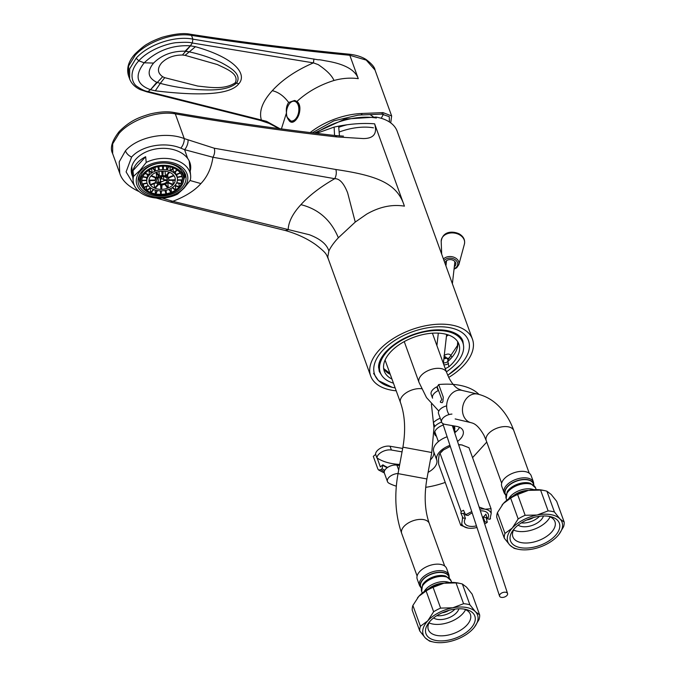 <?xml version="1.0" encoding="UTF-8"?>
<svg xmlns="http://www.w3.org/2000/svg" width="676" height="676" viewBox="0 0 676 676"><rect width="100%" height="100%" fill="white"/><g stroke="black" fill="none" stroke-linecap="round" stroke-linejoin="round"><path stroke-width="1.01" d="M448.729 377.419A54.114 29.71 -19.9 0 0 464.091 365.032A54.114 29.71 160.1 0 0 472.456 339.2L397.192 131.288A54.114 29.71 160.1 0 0 376.033 117.075L344.904 119.069L314.332 133.088M316.537 133.358L334.113 127.096L338.642 126.142C351.562 123.716 363.561 122.947 374.622 123.826L404.18 205.462C396.897 183.111 376.735 175.583 335.879 169.507L214.275 148.23L184.244 138.58A7.216 3.177 111.9 0 1 180.805 148.154C165.003 141.394 141.419 145.67 131.609 157.069C128.668 155.717 126.606 153.646 125.423 150.858L119.213 161.86L119.736 173.208C121.908 180.467 128.432 186.627 139.281 191.68M396.22 390.821A54.114 29.71 -19.9 0 1 370.693 376.042L328.257 258.798L327.792 256.821L328.866 251.041C330.665 247.061 333.826 242.633 338.355 237.775L355.246 222.074L366.671 214.131C379.464 206.805 392.046 204.144 404.425 206.146L404.18 205.462M472.456 339.2A54.114 29.71 160.1 0 0 432.234 324.7A54.114 29.71 160.1 0 0 379.059 350.21A54.114 29.71 -19.9 0 0 370.693 376.042M448.526 335.026L446.43 336.276M328.257 258.798L328.257 258.815C326.153 254.337 327.252 253.661 316.081 244.915C307.377 238.67 297.085 233.862 285.221 230.491L288.17 229.806C288.458 221.948 292.7 213.582 300.888 204.701L302.02 204.946C319.106 209.56 331.215 220.503 338.355 237.775M334.561 135.453L334.113 127.096M339.47 135.994L338.642 126.142M335.541 136.239L336.631 136.62M335.051 135.513L336.496 136.898L363.206 138.563C373.642 138.572 377.453 133.662 374.622 123.826M125.423 150.858C137.279 137.118 165.476 131.237 184.244 138.58L175.304 113.872L173.952 112.495C167.614 111.244 159.671 111.734 150.114 113.982C139.146 117.354 130.781 120.1 119.263 131.448L119.094 133.383C131.085 119.694 157.897 110.467 175.304 113.872C227.77 122.99 281.503 130.671 336.496 136.898M119.094 133.383L112.681 143.827L112.655 153.646M132.766 176.875A29.82 20.474 -5.6 0 1 131.305 171.839A29.82 20.474 -5.6 0 1 136.155 158.902A29.82 20.474 -5.6 0 1 162.823 148.331A29.82 20.474 -5.6 0 1 187.649 158.429A29.82 20.474 -5.6 0 1 190.657 165.983A29.82 20.474 -5.6 0 1 190.209 171.205M131.288 169.203A29.82 20.474 174.4 0 0 132.251 171.662M190.159 163.398A29.82 20.474 -5.6 0 1 189.694 165.992M214.275 148.23C215.061 151.297 214.622 154.314 212.932 157.263C211.411 167.927 207.405 176.698 200.907 183.576C194.713 190.632 185.351 196.539 172.811 201.313L162.181 198.119M335.879 169.507C336.69 172.642 336.302 175.709 334.73 178.692L212.932 157.263L184.607 149.683L180.805 148.154M188.038 140.109A7.216 3.169 111.9 0 1 184.607 149.683L187.649 158.429M355.246 222.074L347.625 192.804C343.822 183.204 339.529 178.506 334.73 178.692C320.306 186.982 309.025 195.651 300.888 204.701M328.866 251.041C326.973 244.433 320.492 239.008 309.414 234.749L172.811 201.313L170.225 201.989L285.221 230.491M444.005 355.576C447.799 353.235 450.326 353.624 451.576 356.751M444.132 356.548L445.391 356.767L446.997 358.195A3.608 1.977 160.1 0 0 449.878 357.79M444.005 357.672L446.997 358.195L443.878 358.812M446.997 358.195A3.608 2.18 -80.1 0 0 448.053 359.48M448.357 359.573L447.909 359.548L447.858 361.474A39.681 21.784 160.1 0 0 457.787 341.836M395.156 387.872A49.906 27.395 -19.9 0 1 374.656 374.605A49.906 27.395 -19.9 0 1 382.363 350.785A49.906 27.395 -19.9 0 1 431.406 327.26A49.906 27.395 -19.9 0 1 468.502 340.636A49.906 27.395 -19.9 0 1 460.787 364.457A49.906 27.395 -19.9 0 1 447.706 375.205M393.44 383.157A43.889 24.099 -19.9 0 1 380.309 372.56A43.889 24.099 -19.9 0 1 387.086 351.605A43.889 24.099 -19.9 0 1 430.223 330.919A43.889 24.099 -19.9 0 1 462.849 342.681A43.889 24.099 -19.9 0 1 456.063 363.629A43.889 24.099 -19.9 0 1 446.405 371.868M391.979 379.092A39.681 21.784 -19.9 0 1 384.264 371.124A39.681 21.784 -19.9 0 1 414.16 337.13A39.681 21.784 -19.9 0 1 458.886 344.109A39.681 21.784 -19.9 0 1 448.864 366.815L445.256 368.69M443.414 362.877A3.608 1.977 160.1 0 0 447.858 361.474L448.864 366.815M443.397 363.037L444.2 365.784M460.939 337.62A43.889 24.099 -19.9 0 1 461.48 338.896L462.849 342.681M378.535 367.457A43.889 24.099 160.1 0 0 378.94 368.775L380.309 372.56M348.579 54.139L348.689 54.139C355.787 54.883 361.567 56.657 366.037 59.463C371.758 63.772 374.749 67.296 375.019 70.034L366.231 60.105L349.813 55.288L358.272 78.653C350.489 77.639 342.639 78.188 334.713 80.292L333.995 80.486C319.621 84.973 307.276 91.961 296.95 101.451C299.088 103.124 300.068 105.769 299.874 109.394C299.645 113.661 298.277 117.227 295.758 120.091L295.581 119.618L291.052 121.841L289.345 120.953C291.187 122.947 293.325 122.66 295.758 120.091M312.244 132.834L333.775 120.869L358.052 115.157L360.984 114.962L362.361 113.458A54.114 29.71 160.1 0 0 310.191 132.589M362.361 113.458L383.055 112.622L391.641 115.959L390.72 122.88M299.874 109.394C297.955 116.534 296.527 119.939 295.581 119.618M293.257 101.104A10.824 6.532 99.9 0 1 295.311 100.656M286.48 112.943C285.94 108.811 286.666 105.321 288.652 102.473L294.592 100.487L296.95 101.451M289.345 120.953L287.722 118.545M289.827 120.784A10.824 6.532 -80.1 0 0 291.576 121.883M281.402 128.922L286.447 112.993M381.247 118.3L383.486 114.083M360.984 114.962L381.686 114.117L389.258 116.644L389.427 121.984M190.345 34.239L190.37 34.248C241.932 42.242 294.626 48.866 348.47 54.122L349.813 55.288A2765.761 1518.457 160.1 0 1 349.585 55.263M348.478 54.122L349.602 55.263C295.767 50.016 243.073 43.391 191.511 35.397L191.409 35.372C173.74 32.287 147.038 41.777 135.115 55.373L135.268 53.734C141.225 48.089 145.551 44.692 148.23 43.543C150.638 41.912 155.193 39.85 161.902 37.357C174.205 33.868 183.678 32.828 190.302 34.231L191.409 35.372M358.272 78.653C355.154 69.746 344.211 63.806 325.452 60.823C316.748 59.032 319.689 60.156 317.475 59.674L192.88 39.149L192.322 43.011L192.88 39.149C174.991 35.448 148.095 44.523 136.146 58.204L129.648 68.876L129.64 78.923C131.364 83.537 134.904 87.111 140.27 89.638L146.912 91.86L260.049 120.345L261.375 120.015L148.12 91.539L150.41 89.663C136.425 84.517 134.363 75.56 144.216 62.8L138.791 60.823C149.903 48.402 170.876 42.689 177.382 42.605C185.063 42.098 190.032 42.225 192.288 43.002M313.926 58.956L313.427 62.876L318.202 64.617C326.685 70.312 331.941 75.602 333.995 80.486M288.652 102.473C283.895 96.034 278.444 92.105 272.293 90.685C282.45 79.582 296.156 70.312 313.427 62.876L192.322 43.011L190.362 45.807C172.549 44.853 157.17 50.523 144.216 62.8L153.579 63.071C146.776 71.419 147.833 77.833 156.764 82.295L160.28 83.368L155.311 90.812C203.054 96.558 230.888 94.209 238.814 83.765L235.29 82.768C239.465 73.447 225.75 68.724 217.402 64.55L185.072 55.339L195.482 46.712C238.628 59.04 246.453 75.594 238.814 83.765M136.146 58.204L138.791 60.823C127.341 73.169 132.961 84.306 137.287 86.621C141.757 89.638 145.357 91.277 148.086 91.53L146.979 91.868M153.579 63.071C161.792 54.942 172.287 50.979 185.089 51.199L189.035 51.807C201.017 54.426 211.943 58.136 221.812 62.927C230.406 67.634 242.363 74.318 236.515 83.14C227.128 91.04 209.873 90.178 197.527 89.595C184.269 88.522 171.848 86.452 160.28 83.368L164.724 77.681L162.662 76.709L150.545 89.705L156.764 82.295M195.482 46.712L190.362 45.807L185.089 51.199M272.293 90.685C262.465 101.518 258.824 111.295 261.375 120.015L266.538 121.342L279.949 128.727M150.545 89.705L155.311 90.812M148.086 91.53L146.92 91.86M129.64 78.931L128.516 75.822L128.609 65.978L135.115 55.373M185.072 55.339L182.402 55.035L190.522 45.816M182.055 187.598A24.049 16.511 174.4 0 0 185.968 177.163A24.049 16.511 174.4 0 0 168.147 163.203A24.049 16.511 174.4 0 0 142.011 171.451A24.049 16.511 -5.6 0 0 138.098 181.895A24.049 16.511 -5.6 0 0 155.919 195.854A24.049 16.511 -5.6 0 0 182.055 187.598M183.559 188.207A25.857 17.745 174.4 0 0 176.233 163.938A25.857 17.745 174.4 0 0 140.507 170.851A25.857 17.745 -5.6 0 0 147.833 195.119A25.857 17.745 -5.6 0 0 183.559 188.207M131.786 166.499A28.857 19.807 -5.6 0 0 131.854 167.572L133.189 181.109A28.857 19.807 -5.6 0 0 177.602 194.105L184.033 188.156L190.269 180.196A28.857 19.807 174.4 0 0 190.624 175.439A28.857 19.807 174.4 0 0 146.219 162.434L139.983 170.394L133.544 176.343L132.986 170.639L145.653 156.731L146.219 162.434M133.189 181.109A28.857 19.807 -5.6 0 1 133.544 176.343M190.624 175.439L189.288 161.902A28.857 19.807 174.4 0 0 189.145 160.837M145.653 156.731A28.857 19.807 174.4 0 0 137.312 162.882A28.857 19.807 174.4 0 0 132.986 170.639M141.478 185.714L141.369 185.756A23.212 15.937 -5.6 0 1 140.836 185.047L139.755 181.962M181.371 183.821A20.441 14.035 -5.6 0 1 179.25 186.939L175.042 185.249A15.396 10.562 174.4 0 0 176.588 182.976L181.371 183.821M178.903 183.382L179.25 186.939M182.435 180.171A20.441 14.035 -5.6 0 1 181.523 183.5L176.74 182.655A15.396 10.562 174.4 0 0 177.408 180.222L182.435 180.171M181.193 180.188L181.523 183.5M182.123 176.52A20.441 14.035 -5.6 0 1 182.444 178.219A20.441 14.035 -5.6 0 1 182.469 179.841L177.442 179.892A15.396 10.562 174.4 0 0 177.416 178.709A15.396 10.562 174.4 0 0 177.188 177.475L182.123 176.52M182.148 176.622L182.469 179.841M180.441 173.124A20.441 14.035 -5.6 0 1 182.021 176.199L177.087 177.154A15.396 10.562 174.4 0 0 175.937 174.915L180.441 173.124M177.509 170.208A20.441 14.035 -5.6 0 1 180.222 172.836L175.718 174.628A15.396 10.562 174.4 0 0 173.74 172.71L177.509 170.208M173.529 167.978A20.441 14.035 -5.6 0 1 177.188 169.98L173.419 172.481A15.396 10.562 174.4 0 0 170.749 171.028L173.529 167.978M168.763 166.583A20.441 14.035 -5.6 0 1 173.124 167.817L170.352 170.867A15.396 10.562 174.4 0 0 167.175 169.963L168.763 166.583M163.55 166.119A20.441 14.035 -5.6 0 1 168.316 166.499L166.719 169.879A15.396 10.562 174.4 0 0 163.254 169.6L163.55 166.119M158.243 166.609A20.441 14.035 -5.6 0 1 163.077 166.119L162.772 169.608A15.396 10.562 174.4 0 0 159.249 169.963L158.243 166.609M153.19 168.037A20.441 14.035 -5.6 0 1 157.77 166.702L158.784 170.056A15.396 10.562 174.4 0 0 155.446 171.028L153.19 168.037M148.745 170.284A20.441 14.035 -5.6 0 1 152.759 168.206L155.015 171.197A15.396 10.562 174.4 0 0 152.092 172.71L148.745 170.284M145.213 173.217A20.441 14.035 -5.6 0 1 148.39 170.521L151.728 172.955A15.396 10.562 174.4 0 0 149.421 174.915L145.213 173.217M142.83 176.622A20.441 14.035 -5.6 0 1 144.951 173.504L149.151 175.202A15.396 10.562 174.4 0 0 147.613 177.475L142.83 176.622M141.757 180.281A20.441 14.035 -5.6 0 1 142.678 176.951L147.461 177.796A15.396 10.562 174.4 0 0 146.793 180.222L141.757 180.281M141.749 180.61L142.078 183.931A20.441 14.035 -5.6 0 1 141.757 182.233A20.441 14.035 -5.6 0 1 141.732 180.61L146.76 180.56A15.396 10.562 174.4 0 0 146.785 181.734A15.396 10.562 174.4 0 0 147.013 182.976L142.078 183.931M143.43 184.007L143.76 187.328A20.441 14.035 -5.6 0 1 142.171 184.244L147.106 183.289A15.396 10.562 174.4 0 0 148.264 185.537L143.76 187.328M146.337 186.669L146.692 190.235A20.441 14.035 -5.6 0 1 143.971 187.607L148.483 185.824A15.396 10.562 174.4 0 0 150.461 187.734L146.692 190.235M150.258 188.308L150.672 192.466A20.441 14.035 -5.6 0 1 147.005 190.471L150.773 187.97A15.396 10.562 174.4 0 0 153.444 189.424L150.672 192.466M155.049 189.998L155.429 193.868A20.441 14.035 -5.6 0 1 151.069 192.635L153.849 189.584A15.396 10.562 174.4 0 0 157.026 190.488L155.429 193.868M160.305 190.835L160.643 194.333A20.441 14.035 -5.6 0 1 155.886 193.944L157.474 190.564A15.396 10.562 174.4 0 0 160.947 190.843L160.643 194.333M165.958 193.835A20.441 14.035 -5.6 0 1 161.125 194.325L161.429 190.843A15.396 10.562 174.4 0 0 164.944 190.488L165.958 193.835M171.011 192.415A20.441 14.035 -5.6 0 1 166.431 193.75L165.417 190.395A15.396 10.562 174.4 0 0 168.755 189.424L171.011 192.415M166.085 190.243L166.431 193.75M175.456 190.159A20.441 14.035 -5.6 0 1 171.442 192.246L169.186 189.255A15.396 10.562 174.4 0 0 172.11 187.734L175.456 190.159M171.053 188.359L171.442 192.246M178.988 187.235A20.441 14.035 -5.6 0 1 175.811 189.922L172.464 187.497A15.396 10.562 174.4 0 0 174.78 185.537L178.988 187.235M175.405 185.79L175.811 189.922M183.619 180.281A22.73 15.599 174.4 0 0 184.387 177.349A22.73 15.599 174.4 0 0 184.455 176.52A22.73 15.599 174.4 0 0 184.413 174.949A22.73 15.599 174.4 0 0 182.74 170.09M139.104 175.861L139.214 177.011A22.73 15.599 -5.6 0 1 139.881 174.323M141.005 184.48A22.73 15.599 -5.6 0 1 139.18 179.41A22.73 15.599 -5.6 0 1 139.138 177.839L138.656 177.847A23.212 15.937 -5.6 0 1 138.732 177.011L139.214 177.011A22.73 15.599 174.4 0 0 139.138 177.839M185.554 174.239L184.937 176.512A23.212 15.937 -5.6 0 1 184.869 177.34L185.477 175.067A24.049 16.511 174.4 0 0 185.503 174.881M183.644 178.101L183.416 175.836A21.649 14.855 174.4 0 0 167.378 163.271A21.649 14.855 174.4 0 0 143.853 170.698A21.649 14.855 -5.6 0 0 140.338 180.086L140.557 182.351A21.649 14.855 -5.6 0 1 144.081 172.955A21.649 14.855 174.4 0 1 167.606 165.536A21.649 14.855 174.4 0 1 183.644 178.101A21.649 14.855 174.4 0 1 180.12 187.489A21.649 14.855 -5.6 0 1 156.595 194.916A21.649 14.855 -5.6 0 1 140.557 182.351M184.937 176.512L184.455 176.52M184.869 177.34L184.387 177.349M176.833 174.56L177.087 177.154M156.266 182.824A6.735 4.622 174.4 0 0 158.108 184.159L154.534 188.08A13.224 9.084 -5.6 0 1 150.469 185.123L156.266 182.824M160.804 179.427A1.8 1.242 174.4 0 0 160.305 180.399A1.8 1.242 174.4 0 0 160.668 181.05L158.649 183.264A5.408 3.718 -5.6 0 1 156.714 180.754A5.408 3.718 -5.6 0 1 159.164 177.256L160.804 179.427M167.42 180.585A5.408 3.718 -5.6 0 1 159.646 183.669L161.665 181.455A1.8 1.242 174.4 0 0 163.761 180.619L167.42 180.585M160.237 176.825A5.408 3.718 -5.6 0 1 167.487 179.689A5.408 3.718 -5.6 0 1 167.487 179.748L163.829 179.791A1.8 1.242 174.4 0 0 161.877 179.005L160.237 176.825M160.956 189.356A13.224 9.084 -5.6 0 1 155.134 188.317L158.708 184.404A6.735 4.622 174.4 0 0 161.344 184.869L160.956 189.356L160.508 184.81M167.682 188.181A13.224 9.084 -5.6 0 1 161.674 189.348L162.063 184.861A6.735 4.622 174.4 0 0 164.783 184.337L167.682 188.181M172.912 184.878A13.224 9.084 -5.6 0 1 168.324 187.928L165.426 184.075A6.735 4.622 174.4 0 0 167.496 182.697L172.912 184.878M175.245 180.331A13.224 9.084 -5.6 0 1 173.309 184.447L167.893 182.266A6.735 4.622 174.4 0 0 168.772 180.399L175.245 180.331M174.053 175.752A13.224 9.084 -5.6 0 1 175.261 178.929A13.224 9.084 -5.6 0 1 175.287 179.833L168.814 179.9A6.735 4.622 174.4 0 0 168.797 179.562A6.735 4.622 174.4 0 0 168.256 178.058L174.053 175.752M169.659 172.372A13.224 9.084 -5.6 0 1 173.732 175.329L167.935 177.627A6.735 4.622 174.4 0 0 166.093 176.292L169.659 172.372M163.246 171.096A13.224 9.084 -5.6 0 1 169.059 172.126L165.493 176.047A6.735 4.622 174.4 0 0 162.857 175.583L163.246 171.096M156.519 172.262A13.224 9.084 -5.6 0 1 162.527 171.104L162.139 175.591A6.735 4.622 174.4 0 0 159.418 176.115L156.519 172.262M151.289 175.566A13.224 9.084 -5.6 0 1 155.877 172.524L158.775 176.368A6.735 4.622 174.4 0 0 156.697 177.746L151.289 175.566M148.957 180.12A13.224 9.084 -5.6 0 1 150.892 176.005L156.3 178.185A6.735 4.622 174.4 0 0 155.429 180.044L148.957 180.12M150.148 184.7A13.224 9.084 -5.6 0 1 148.94 181.523A13.224 9.084 -5.6 0 1 148.914 180.619L155.379 180.543A6.735 4.622 174.4 0 0 155.395 180.889A6.735 4.622 174.4 0 0 155.936 182.393L150.148 184.7L149.742 180.61M175.422 171.594L175.718 174.628M173.031 168.527L173.419 172.481M169.955 166.837L170.352 170.867M166.364 166.245L166.719 169.879M162.434 166.144L162.772 169.608M158.911 166.499L159.249 169.963M155.083 167.378L155.446 171.028M151.694 168.67L152.092 172.71M149.033 170.994L149.421 174.915M147.309 174.459L147.613 177.475M146.531 177.636L146.793 180.222M167.64 174.594L167.935 177.627M165.012 171.197L165.493 176.047M161.699 171.146L162.139 175.591M158.97 171.543L159.418 176.115M156.232 172.988L156.697 177.746M155.201 177.737L155.429 180.044M167.817 182.833L168.324 187.928M172.904 180.357L173.309 184.447M175.109 178.033L175.287 179.833M154.103 183.678L154.534 188.08M163.507 176.554L163.829 179.791M161.632 176.537L161.877 179.005M158.116 177.915L158.649 183.264M442.873 583.43A14.914 8.188 160.1 0 0 429.657 588.213M445.932 576.172A14.914 8.188 -19.9 0 0 445.864 576.146A14.914 8.188 -19.9 0 0 444.039 575.682A14.914 8.188 160.1 0 0 422.694 584.537A14.914 8.188 160.1 0 0 422.652 584.596M421.3 588.297L420.734 586.726A14.914 8.188 160.1 0 1 426.936 576.4A14.914 8.188 160.1 0 1 442.941 572.657A14.914 8.188 -19.9 0 1 448.771 576.577L449.346 578.149M419.559 585.61A15.633 8.585 160.1 0 1 426.066 574.786A15.633 8.585 160.1 0 1 442.848 570.865A15.633 8.585 -19.9 0 1 448.957 574.963L446.616 568.491A15.633 8.585 -19.9 0 0 440.498 564.384A15.633 8.585 160.1 0 0 423.717 568.305A15.633 8.585 160.1 0 0 417.219 579.129L419.559 585.61L421.258 588.171M442.214 612.786A9.743 5.349 160.1 0 0 448.948 610.343M455.007 609.101A14.433 7.926 -19.9 0 1 436.764 615.709M458.877 608.797A14.433 7.926 -19.9 0 1 437.33 619.368A14.433 7.926 -19.9 0 1 433.595 617.948M429.032 622.883A22.249 12.21 160.1 0 0 433.037 624.083A22.249 12.21 160.1 0 0 465.544 609.668M429.885 621.396A22.367 12.278 160.1 0 0 428.33 629.618A22.367 12.278 160.1 0 0 437.076 635.499A22.367 12.278 -19.9 0 0 461.083 629.88A22.367 12.278 -19.9 0 0 470.395 614.399A22.367 12.278 -19.9 0 0 463.93 609.068M464.657 609.177A25.975 14.264 -19.9 0 1 465.612 609.372A25.975 14.264 -19.9 0 1 470.454 628.773A25.975 14.264 -19.9 0 1 436.121 640.51A25.975 14.264 160.1 0 1 428.787 622.706A25.975 14.264 160.1 0 1 464.657 609.177M474.391 627.227L478.988 619.655A31.265 17.162 160.1 0 0 479.647 614.907L475.456 611.746A28.857 15.844 160.1 0 0 452.776 607.8L463.575 603.71A31.265 17.162 -19.9 0 1 469.896 604.809L475.456 611.746A28.857 15.844 -19.9 0 1 474.391 627.227A28.857 15.844 -19.9 0 1 473.065 628.798A28.857 15.844 -19.9 0 1 448.213 641.854L447.791 641.93A28.857 15.844 160.1 0 1 433.468 642.039L431.373 641.583A31.265 17.162 -19.9 0 1 429.522 641.101L425.415 638.034A28.857 15.844 160.1 0 0 433.468 642.039M425.415 638.034L425.229 637.848A28.857 15.844 -19.9 0 1 427.714 620.889A28.857 15.844 -19.9 0 1 452.776 607.8L440.608 608.104A31.265 17.162 160.1 0 0 433.629 611.746L427.714 620.889L420.421 626.255A31.265 17.162 160.1 0 0 419.754 630.995L425.229 637.848M440.608 608.104L433.088 587.317L443.887 583.227A28.857 15.844 -19.9 0 1 458.412 583.075L460.508 583.54A31.265 17.162 160.1 0 1 462.367 584.013L469.896 604.809M460.508 583.54A31.265 17.162 160.1 0 0 456.047 582.915L463.575 603.71M462.367 584.013L466.558 587.174L472.127 594.12L479.647 614.907M433.088 587.317A31.265 17.162 160.1 0 0 426.108 590.959L433.629 611.746M419.754 630.995L412.233 610.2A31.265 17.162 160.1 0 1 412.892 605.459L420.421 626.255M412.892 605.459L418.816 596.317A28.857 15.844 -19.9 0 1 443.887 583.227L456.047 582.915M417.455 597.93A28.857 15.844 -19.9 0 1 417.489 597.897A28.857 15.844 -19.9 0 1 418.816 596.317L426.108 590.959M514.199 495.398A14.914 8.188 -19.9 0 1 527.415 490.615M530.474 483.357A14.914 8.188 160.1 0 0 530.407 483.332A14.914 8.188 160.1 0 0 528.581 482.867A14.914 8.188 -19.9 0 0 507.228 491.722L507.152 491.849A15.049 8.264 -19.9 0 1 528.708 482.909A15.049 8.264 160.1 0 1 530.55 483.382L535.578 487.903A15.633 8.585 160.1 0 0 529.469 483.796A15.633 8.585 -19.9 0 0 512.687 487.717A15.633 8.585 -19.9 0 0 506.18 498.542L506.806 500.257M505.842 495.483L505.276 493.911A14.914 8.188 -19.9 0 1 511.478 483.585A14.914 8.188 -19.9 0 1 527.483 479.842A14.914 8.188 160.1 0 1 533.313 483.762L533.888 485.334M533.499 482.157L531.159 475.676A15.633 8.585 160.1 0 0 525.041 471.569A15.633 8.585 -19.9 0 0 508.259 475.498A15.633 8.585 -19.9 0 0 501.761 486.323L504.102 492.796A15.633 8.585 -19.9 0 1 510.608 481.971A15.633 8.585 -19.9 0 1 527.39 478.05A15.633 8.585 160.1 0 1 533.499 482.157L533.837 485.207M533.491 517.529A9.743 5.349 -19.9 0 1 526.756 519.971M539.541 516.287A14.433 7.926 -19.9 0 1 521.306 522.894M543.419 515.982A14.433 7.926 -19.9 0 1 521.872 526.553A14.433 7.926 -19.9 0 1 518.137 525.134M513.574 530.068A22.249 12.21 160.1 0 0 517.579 531.268A22.249 12.21 160.1 0 0 550.087 516.853M514.428 528.581A22.367 12.278 -19.9 0 0 512.873 536.812A22.367 12.278 -19.9 0 0 521.618 542.684A22.367 12.278 160.1 0 0 545.625 537.065A22.367 12.278 160.1 0 0 554.937 521.585A22.367 12.278 160.1 0 0 548.473 516.253M520.664 547.695A25.975 14.264 -19.9 0 1 513.329 529.891A25.975 14.264 -19.9 0 1 549.199 516.371A25.975 14.264 160.1 0 1 550.154 516.557A25.975 14.264 160.1 0 1 554.988 535.958A25.975 14.264 160.1 0 1 520.664 547.695M518.01 549.225L515.915 548.768A31.265 17.162 -19.9 0 1 514.056 548.287L509.865 545.126A28.857 15.844 160.1 0 0 518.01 549.225A28.857 15.844 160.1 0 0 532.544 549.081L532.333 549.115M504.296 538.189L496.775 517.393A31.265 17.162 160.1 0 1 497.435 512.645L504.964 533.44A31.265 17.162 160.1 0 0 504.296 538.189L509.865 545.126A28.857 15.844 -19.9 0 1 512.256 528.074A28.857 15.844 -19.9 0 1 537.107 515.028L548.126 510.895A31.265 17.162 -19.9 0 1 554.43 511.994L559.905 518.847A28.857 15.844 160.1 0 0 537.53 514.943M559.905 518.847L560.083 519.033A28.857 15.844 -19.9 0 1 558.934 534.412A28.857 15.844 -19.9 0 1 557.607 535.983A28.857 15.844 -19.9 0 1 532.544 549.081M560.083 519.033L564.19 522.1A31.265 17.162 160.1 0 1 563.53 526.841L558.967 534.37M504.964 533.44L512.256 528.074L518.171 518.94A31.265 17.162 160.1 0 1 525.151 515.289L537.107 515.028M545.05 490.725A31.265 17.162 160.1 0 0 540.597 490.1L528.632 490.37A28.857 15.844 -19.9 0 1 542.955 490.269L545.05 490.725A31.265 17.162 160.1 0 1 546.901 491.198L554.43 511.994M540.597 490.1L548.126 510.895M497.435 512.645L503.358 503.51L510.65 498.144A31.265 17.162 160.1 0 1 517.622 494.502L525.151 515.289M510.65 498.144L518.171 518.94M546.901 491.198L551.193 494.46L556.669 501.305L564.19 522.1M517.622 494.502L528.218 490.455A28.857 15.844 -19.9 0 0 503.358 503.51A28.857 15.844 -19.9 0 0 502.031 505.082L501.964 505.158M506.915 595.505A4.208 2.4 -18.2 0 1 502.724 597.423A4.208 2.4 -18.2 0 1 499.572 596.131A4.208 2.4 -18.2 0 1 500.223 594.128A4.208 2.4 -18.2 0 1 504.414 592.21A4.208 2.4 -18.2 0 1 507.566 593.503A4.208 2.4 -18.2 0 1 506.915 595.505M445.036 263.446A5.408 4.073 -173.5 0 1 445.053 263.065A5.408 4.073 -173.5 0 1 453.402 260.412A5.408 4.073 6.5 0 1 455.81 264.282A5.408 4.073 6.5 0 1 454.323 266.69M287.52 118.004A10.224 6.168 -80.1 0 0 291.102 121.241A10.224 6.168 -80.1 0 0 297.744 116.12A10.224 6.168 -80.1 0 0 298.471 105.008A10.224 6.168 -80.1 0 0 294.609 101.104L295.775 101.307A10.224 6.168 99.9 0 1 298.42 102.98M290.139 102.938A10.224 6.168 -80.1 0 1 294.609 101.104C289.582 99.676 284.419 110.703 287.148 117.269L291.102 121.241L292.26 121.443A10.224 6.168 -80.1 0 0 293.198 121.486M338.955 127.189A45.698 25.088 -19.9 0 1 347.194 124.764M339.656 131.854A45.698 25.088 -19.9 0 1 373.465 127.823M375.645 454.373L373.287 456.359L377.867 469.026L378.628 470.023L384.34 472.963M478.98 394.421A63.73 34.991 160.1 0 0 438.699 384.543L437.211 386.816A60.122 33.014 160.1 0 0 436.797 386.858L438.166 390.635A60.122 33.014 160.1 0 1 438.58 390.593L437.211 386.816M438.166 390.635A9.616 5.281 -19.9 0 0 432.564 398.189L431.195 394.404A9.616 5.281 -19.9 0 1 436.797 386.858M440.22 418.25A12.024 6.599 160.1 0 0 433.815 422.246M402.685 448.442A16.832 9.244 -19.9 0 1 402.33 448.382L390.044 446.236L391.412 450.022A9.616 5.281 -19.9 0 0 381.999 451.898A9.616 5.281 -19.9 0 0 376.912 457.889A60.122 33.014 160.1 0 0 377.149 458.041L380.36 466.93L382.861 464.826A56.514 31.028 160.1 0 0 387.61 467.437M376.912 457.889L375.543 454.103A9.616 5.281 -19.9 0 1 380.63 448.12A9.616 5.281 -19.9 0 1 390.044 446.236M438.58 390.593L441.8 399.482L440.304 401.755L440.515 402.321L442.188 402.693L442.89 401.628L443.287 397.209L438.699 384.543M377.149 458.041A60.122 33.014 160.1 0 0 399.727 464.429M382.861 464.826L382.084 468.679L380.918 469.659L378.628 470.023M382.084 468.679A58.922 32.347 160.1 0 0 384.788 470.285M383.064 465.392A56.514 31.028 160.1 0 0 387.196 467.733M402.051 451.872L391.412 450.022M441.589 422.027A12.024 6.599 160.1 0 0 434.786 426.438L433.975 427.333M436.451 436.282A10.579 5.814 -19.9 0 1 434.719 434.338A10.579 5.814 -19.9 0 1 443.279 425.069M453.824 425.897A10.579 5.814 -19.9 0 1 454.618 427.131A10.579 5.814 -19.9 0 1 454.542 429.733M434.533 432.97L435.048 432.412M428.102 472.355A16.832 9.244 160.1 0 0 436.747 460.035A17.432 9.574 -19.9 0 1 449.954 445.366M457.525 441.445A16.832 9.244 160.1 0 0 463.077 430.781A16.832 9.244 160.1 0 0 456.494 426.362L444.918 424.342A8.416 4.622 -19.9 0 1 441.622 422.137A8.416 4.622 -19.9 0 1 451.948 414.084M486.762 442.062L472.566 457.644M445.23 482.427A60.122 33.014 -19.9 0 1 425.686 487.337M396.322 486.162A60.122 33.014 -19.9 0 1 388.979 483.222A8.416 4.622 -19.9 0 1 387.466 481.591A8.416 4.622 -19.9 0 1 390.086 476.369A8.416 4.622 -19.9 0 1 398.054 473.53M430.401 459.925A16.832 9.244 160.1 0 0 433.662 451.534A17.432 9.574 -19.9 0 1 447.106 436.772A16.832 9.244 160.1 0 0 447.123 436.764M387.466 481.591L384.382 473.09A8.416 4.622 -19.9 0 1 387.889 467.26A8.416 4.622 -19.9 0 1 396.922 465.147L399.516 465.595M441.622 422.137L438.547 413.627A8.416 4.622 -19.9 0 1 446.65 405.896M454.678 432.775A16.832 9.244 160.1 0 0 459.511 427.266M484.658 523.875L486.247 523.038A15.633 8.585 160.1 0 0 487.303 522.193L484.903 521.771A12.624 6.929 -19.9 0 1 484.151 522.354M476.445 525.86A12.624 6.929 -19.9 0 1 469.55 526.241A12.624 6.929 -19.9 0 1 464.615 522.92A12.624 6.929 -19.9 0 1 465.426 518.374L463.026 517.96A15.633 8.585 160.1 0 0 462.452 518.889L461.759 523.866A15.633 8.585 160.1 0 0 467.319 527.939A15.633 8.585 160.1 0 0 467.902 528.049A15.633 8.585 160.1 0 0 476.969 527.457M491.215 513.388L491.046 508.698L485.072 509.197A15.633 8.585 160.1 0 1 491.215 513.388L489.948 519.286L487.548 518.872L485.833 514.149A12.624 6.929 -19.9 0 1 483.196 517.047L486.027 517.537L487.303 522.193M480.366 510.828A12.624 6.929 -19.9 0 1 483.425 511.014A12.624 6.929 -19.9 0 1 488.359 514.326A12.624 6.929 -19.9 0 1 487.548 518.872M471.747 511.58L466.727 514.208A15.633 8.585 160.1 0 0 465.671 515.061L468.071 515.475A12.624 6.929 -19.9 0 1 472.186 512.915M479.115 507.051L485.072 509.197A15.633 8.585 160.1 0 0 479.791 509.087M489.948 519.286A15.633 8.585 160.1 0 0 490.522 518.357M484.903 521.771L483.196 517.047M465.671 515.061L463.525 510.262L461.117 511.521L460.888 513.16L463.026 517.96M460.888 513.16L463.719 513.65A12.624 6.929 -19.9 0 1 464.412 512.687M465.426 518.374L463.719 513.65M486.897 517.081L486.027 517.537M491.046 508.698L468.975 447.723L461.809 444.935A15.633 8.585 160.1 0 0 458.598 444.698M462.426 445.053A15.633 8.585 160.1 0 0 462.384 445.045A15.633 8.585 160.1 0 0 461.809 444.935L458.632 444.8M462.384 445.045L461.809 444.935M461.759 523.866L460.736 525.26L438.665 464.285L438.496 459.595L439.189 454.627L440.22 453.072A15.633 8.585 160.1 0 1 443.456 449.946L440.059 453.359L461.117 511.521M460.736 525.26L467.902 528.049M462.443 517.453L462.452 518.889M466.727 514.208L465.08 514.554M443.456 449.946L450.292 446.38M376.033 117.075L376.38 118.021A54.114 29.71 -19.9 0 0 315.776 133.265M134.448 185.672L126.099 171.898L131.609 157.069M190.049 180.517L200.907 183.576M173.952 112.495L173.943 112.495C226.418 121.621 280.151 129.293 335.152 135.521M448.543 363.358A3.608 1.977 160.1 0 1 444.022 364.753L443.819 364.719M383.655 368.673A39.681 21.784 160.1 0 0 390.263 374.369M381.686 114.117L383.055 112.622M190.311 34.239L191.477 35.304L192.88 39.149M162.662 76.709C157.466 73.042 157.102 68.453 161.581 62.927C166.947 57.637 173.893 55.009 182.402 55.035M235.29 82.768C224.187 90.221 208.96 87.153 197.798 86.072L164.724 77.681M417.109 576.02L401.696 533.44A14.669 8.053 -19.9 0 1 407.805 523.283A14.669 8.053 -19.9 0 1 423.548 519.599A14.669 8.053 -19.9 0 1 429.285 523.452L444.698 566.032M401.696 533.44C395.375 515.188 394.159 495.255 398.029 473.623L426.886 478.954C424.004 495.905 424.798 510.735 429.285 523.452M398.029 473.623L402.913 447.182L431.77 452.514L426.886 478.954M402.913 447.182C405.803 430.232 405 415.402 400.513 402.685A14.669 8.053 -19.9 0 1 406.242 392.764A14.669 8.053 -19.9 0 1 421.613 388.734M444.166 583.168A15.049 8.264 160.1 0 0 428.5 588.847M424.139 591.618A15.633 8.585 160.1 0 1 446.811 581.825A15.633 8.585 -19.9 0 1 449.287 582.518M451.661 582.425L451.036 580.709A15.633 8.585 -19.9 0 0 444.926 576.611A15.633 8.585 160.1 0 0 428.145 580.532A15.633 8.585 160.1 0 0 421.638 591.356L422.263 593.072M422.694 584.537L422.61 584.664A15.049 8.264 160.1 0 1 444.166 575.724A15.049 8.264 -19.9 0 1 446.008 576.197L451.036 580.709M449.109 577.507A15.049 8.264 -19.9 0 0 442.974 572.437A15.049 8.264 160.1 0 0 425.998 576.755A15.049 8.264 160.1 0 0 421.072 587.664M501.651 483.205L486.238 440.625A14.669 8.053 -19.9 0 1 492.348 430.468A14.669 8.053 -19.9 0 1 508.09 426.793A14.669 8.053 -19.9 0 1 513.828 430.646L529.24 473.217M486.238 440.625L483.991 435.352C477.053 423.091 472.372 423.201 470.952 422.652A14.669 11.695 -76.7 0 1 462.866 406.031A14.669 11.695 -76.7 0 1 477.146 393.99A14.669 11.695 -76.7 0 1 477.687 394.1C484.379 395.722 490.413 398.815 495.795 403.369C503.806 410.315 509.814 419.407 513.828 430.646M449.067 414.574A14.669 11.695 -76.7 0 1 448.594 397.953A14.669 11.695 -76.7 0 1 461.345 390.255A14.669 11.695 -76.7 0 1 461.885 390.365L477.687 394.1M438.817 411.076L426.522 397.615L419.01 382.379A14.669 8.053 -19.9 0 1 425.111 372.222A14.669 8.053 -19.9 0 1 440.862 368.538A14.669 8.053 -19.9 0 1 446.599 372.391L448.856 377.69C451.83 383.275 454.88 386.951 458.007 388.725L461.885 390.365M513.033 496.032A15.049 8.264 -19.9 0 1 528.708 490.362M508.682 498.803A15.633 8.585 -19.9 0 1 531.353 489.01A15.633 8.585 160.1 0 1 533.829 489.703M533.651 484.692A15.049 8.264 160.1 0 0 527.517 479.63A15.049 8.264 -19.9 0 0 510.541 483.948A15.049 8.264 -19.9 0 0 505.614 494.849M444.039 260.683A7.326 5.518 6.5 0 1 454.458 259.254A7.326 5.518 6.5 0 1 454.103 268.634M443.439 259.043A8.526 6.414 6.5 0 1 455.193 257.826A8.526 6.414 6.5 0 1 458.843 264.646L464.404 244.12A11.762 8.847 6.5 0 0 459.376 234.707A11.762 8.847 6.5 0 0 447.199 233.769A11.762 8.847 6.5 0 0 441.191 241.484C442.518 231.023 452.802 230.829 459.232 233.888C463.542 236.49 465.274 239.904 464.404 244.12M298.175 105.101A10.013 6.042 -80.1 0 0 289.818 103.267A10.013 6.042 -80.1 0 0 287.173 117.176A10.013 6.042 -80.1 0 0 295.522 119.01A10.013 6.042 -80.1 0 0 298.175 105.101M380.918 469.659A60.603 33.276 160.1 0 0 384.289 471.578M402.566 449.05L402.33 448.382M434.786 426.438L433.891 423.97M436.747 460.035L433.662 451.534M398.696 470.04L396.922 465.147M447.377 437.533L447.106 436.772M343.493 136.146L335.135 135.521M119.263 131.448C111.988 140.726 109.766 148.095 112.613 153.528L119.677 173.056M156.181 198.034L170.225 201.989M457.703 341.71L457.449 345.529L448.247 359.345M383.638 368.521L389.934 373.448M375.019 70.034L391.649 115.959M260.083 120.353L269.04 123.37L279.019 128.609M128.516 75.822C126.311 68.276 128.567 60.908 135.268 53.734M184.117 171.924L184.413 174.949M139.028 177.839L139.18 179.41M177.289 177.458L177.416 178.709M146.667 180.56L146.785 181.734M168.637 177.906L168.797 179.562M160.119 178.523L160.305 180.399M431.389 404.062L433.975 427.739L431.77 452.514M400.513 402.685L385.083 360.071M422.61 584.664L421.638 591.356M449.295 578.022L448.957 574.963M470.952 422.652L455.151 418.926M446.599 372.391L432.412 333.2M419.01 382.379L404.248 341.608M535.578 487.903L536.203 489.618M506.18 498.542L507.152 491.849M505.8 495.364L504.102 492.796M499.572 596.131L442.772 423.548M507.566 593.503L452.328 425.635M436.899 345.613L438.318 333.141M445.94 265.938L446.54 260.657M443.355 363.426L446.642 334.426M452.388 283.759L454.897 261.604M454.044 269.175L456.689 267.806L458.843 264.646M441.682 254.184L441.191 241.484M381.779 375.459L379.228 371.344L378.568 366.333C378.856 361.821 381.323 356.945 385.962 351.723C397.099 340.324 411.836 333.2 430.19 330.361C437.963 329.415 444.723 329.761 450.469 331.392C457.255 333.505 461.404 336.724 462.899 341.059L463.575 345.85M373.575 373.389L378.45 380.622L392.435 387.407L395.173 387.923M447.765 375.341L460.61 364.736M370.11 114.616L373.127 116.661M455.43 432.184L453.106 425.77M438.378 441.622L434.803 431.736"/></g></svg>
